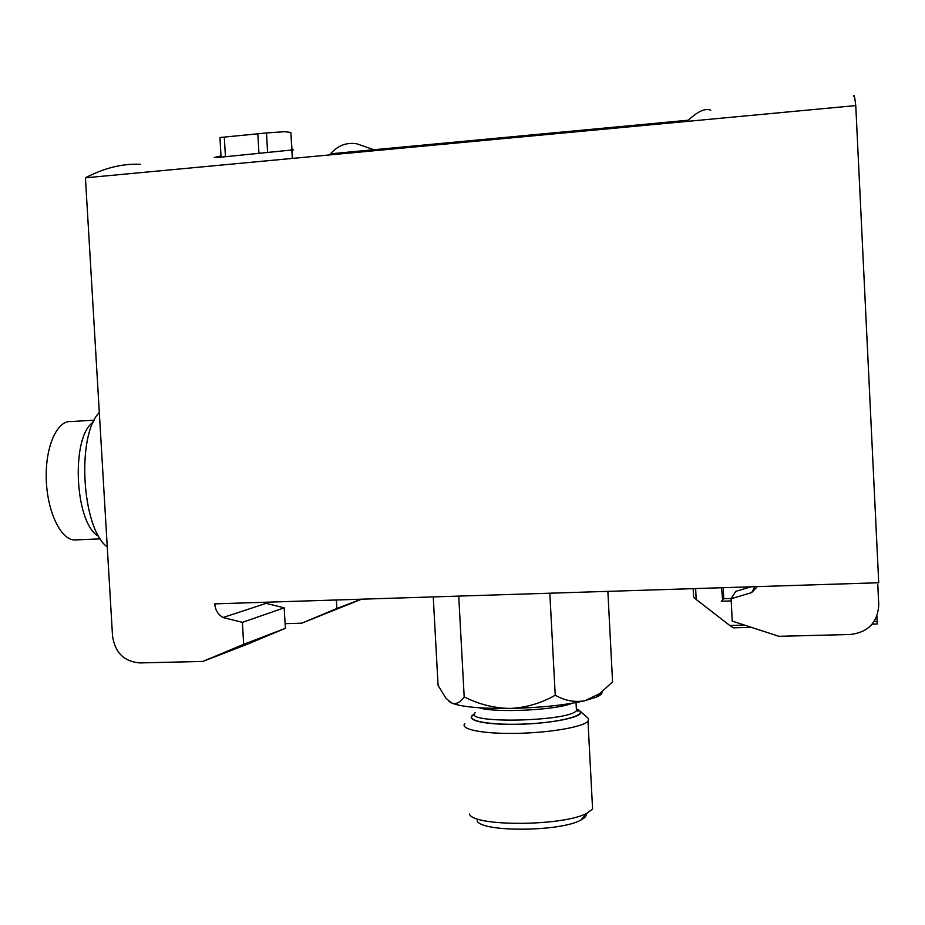 <?xml version="1.0" encoding="UTF-8"?>
<svg xmlns="http://www.w3.org/2000/svg" width="925" height="925" viewBox="0 0 925 925"><rect width="100%" height="100%" fill="white"/><g stroke="black" fill="none" stroke-linecap="round" stroke-linejoin="round"><path stroke-width="1.39" d="M140.6 164.349C122.84 163.367 104.456 167.864 85.435 177.82L112.526 636.042C115.047 652.668 124.158 661.629 139.86 662.924L202.852 661.433L247.102 644.32L285.363 628.318L284.195 607.829L266.065 603.366L264.342 602.279M853.625 96.628C854.018 93.633 854.723 96.616 855.764 105.577L878.727 582.75L214.808 603.852C215.201 609.933 217.953 614.489 223.041 617.518L266.065 603.366M877.698 582.785L878.75 604.73C877.756 622.386 868.263 632.307 850.272 634.504L778.919 636.308L732.23 621.091L731.108 598.741L735.78 591.352L750.961 586.808M601.967 691.923C602.348 693.565 600.568 695.265 596.613 697.034L585.097 700.653C565.325 705.151 540.316 707.752 510.091 708.446C480.503 708.712 460.951 706.873 451.446 702.942L448.879 701.254M577.084 709.151L580.784 711.718C583.64 717.083 551.635 723.662 517.699 724.31C483.671 725.073 462.616 719.696 474.583 714.088M586.207 716.586L588.612 718.737L587.988 721.211C583.247 726.981 549.67 732.808 516.254 733.375C482.781 733.999 459.459 729.27 464.847 723.593M592.347 804.415L592.59 809.005L587.294 813.029C564.528 826.303 473.427 826.869 469.357 814.035M586.242 814.173C586.415 816.128 584.623 818.093 580.842 820.047C560.689 831.876 481.046 832.315 477.15 820.845M607.864 591.364L612.57 681.898L599.654 693.657L585.097 700.653C575.026 702.595 565.071 700.792 555.231 695.242C541.217 703.231 526.175 707.637 510.091 708.446C493.973 708.134 478.664 704.283 464.188 696.872C460.303 702.607 456.06 704.63 451.446 702.942L445.966 698.248L438.068 685.321L433.247 596.903M292.543 158.395L290.866 132.472L284.819 131.685L266.493 132.957L220.266 137.478M373.885 149.734L356.83 143.814C346.54 142.161 337.787 145.491 330.572 153.804L688.373 120.192C697.878 111.277 705.336 107.948 710.747 110.202M293.398 149.838L218.508 157.412L214.149 157.47L221.006 155.955M731.108 598.741L751.632 592.601L754.835 586.693M336.376 599.99L336.85 608.511L361.074 599.203M336.85 608.511L301.804 623.173L361.594 599.18M301.804 623.173L285.097 623.658M855.764 105.577L85.435 177.82M223.041 617.518L242.408 622.352L243.668 644.343L285.363 628.318M243.668 644.343L202.852 661.433M242.408 622.352L284.195 607.829M751.632 592.601L757.355 586.612M464.188 696.872L458.731 596.093M555.231 695.242L549.832 593.202M107.265 546.952C81.816 528.522 76.266 435.536 99.31 412.504M97.507 535.76C74.254 520.752 71.133 435.802 93.275 422.216M76.937 539.853L74.173 539.969C60.414 539.298 47.048 510.982 46.25 478.873C45.267 446.74 57.084 420.343 70.809 421.569L94.269 420.181M751.343 627.323L733.305 627.809L729.825 625.508L744.567 625.115M876.912 616.143L877.27 624.005L872.194 624.121M721.569 587.745L722.587 599.967M695.635 588.566L696.178 599.458L729.825 625.508M696.178 599.458L693.588 596.972L693.16 588.647M723.211 587.699L723.766 598.706L721.338 601.238L731.212 600.926M571.997 703.266C556.653 710.18 494.898 713.14 479 707.752M576.31 707.822L576.448 710.62C568.817 721.801 461.679 723.836 475.196 712.712M576.368 709.07C590.774 713.834 565.013 722.043 527.47 723.882C489.938 725.871 462.026 720.413 474.594 714.285M224.336 137.386L225.446 156.753M257.844 134.113L258.942 153.573M266.493 132.957L267.614 152.648M290.866 132.472L292.323 158.418M874.056 621.646L877.166 621.565M723.766 598.706L731.27 598.475M576.032 702.561L576.448 710.62L577.281 711.036C578.68 711.406 578.379 710.874 576.391 709.429M580.784 711.718L588.612 718.737M587.988 721.211L592.59 809.005M580.842 820.047L587.294 813.029M596.613 697.034L599.654 693.657M219.953 137.628L221.075 157.169M100.305 538.882L74.173 539.969M733.305 627.809L751.389 627.335M872.171 624.144L877.27 624.005M721.338 601.238L731.212 600.938"/></g></svg>
